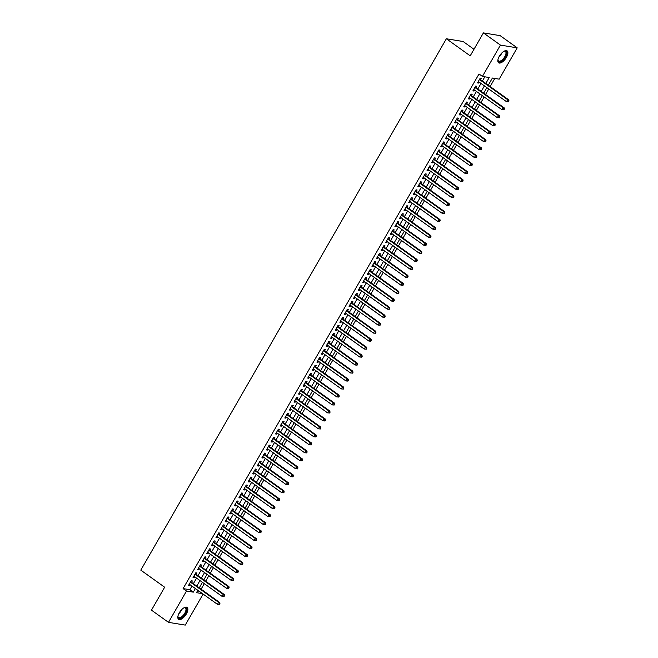 <?xml version="1.0" encoding="UTF-8"?>
<svg xmlns="http://www.w3.org/2000/svg" width="658" height="658" viewBox="0 0 658 658"><rect width="100%" height="100%" fill="white"/><g stroke="black" fill="none" stroke-linecap="round" stroke-linejoin="round"><path stroke-width="0.99" d="M179.313 612.771A7.32 3.29 -54.4 0 1 187.102 607.4A7.32 3.29 -54.4 0 1 186.379 613.93A7.32 3.29 -54.4 0 1 178.581 619.301A7.32 3.29 -54.4 0 1 179.313 612.771M499.315 56.259A7.32 3.29 -54.4 0 1 507.112 50.888A7.32 3.29 -54.4 0 1 506.389 57.419A7.32 3.29 -54.4 0 1 498.591 62.79A7.32 3.29 -54.4 0 1 499.315 56.259M473.974 49.284L463.125 41.512L446.363 38.764L140.804 570.141L164.656 587.216L151.463 610.155L168.497 622.353L186.502 591.032L193.304 592.151L195.377 588.532M446.363 38.764L470.207 55.84L483.4 32.9L500.162 35.647L517.196 47.845L499.192 79.157L492.39 78.047L488.277 85.203M201.101 589.19L204.284 583.646M205.691 581.211L208.874 575.668M210.272 573.233L213.463 567.69M214.862 565.255L218.053 559.711M219.451 557.277L222.634 551.733M224.041 549.298L227.224 543.755M228.63 541.32L231.813 535.776M233.212 533.342L236.403 527.798M237.801 525.364L240.993 519.82M242.391 517.385L245.574 511.842M246.98 509.399L250.163 503.864M251.57 501.421L254.753 495.885M256.151 493.442L259.342 487.907M260.741 485.464L263.932 479.929M265.33 477.486L268.513 471.95M269.92 469.508L273.103 463.972M274.509 461.529L277.692 455.986M279.091 453.551L282.282 448.008M283.68 445.573L286.872 440.029M288.27 437.595L291.461 432.051M292.859 429.616L296.042 424.073M297.449 421.638L300.632 416.095M302.038 413.66L305.222 408.116M306.62 405.682L309.811 400.138M311.209 397.703L314.401 392.16M315.799 389.725L318.982 384.182M320.388 381.747L323.571 376.203M324.978 373.769L328.161 368.225M329.559 365.79L332.751 360.247M334.149 357.812L337.34 352.269M338.738 349.834L341.921 344.29M343.328 341.847L346.511 336.312M347.918 333.869L351.101 328.334M352.499 325.891L355.69 320.356M357.088 317.913L360.28 312.377M361.678 309.934L364.861 304.399M366.267 301.956L369.451 296.421M370.857 293.978L374.04 288.434M375.438 286L378.63 280.456M380.028 278.021L383.219 272.478M384.617 270.043L387.801 264.5M389.207 262.065L392.39 256.521M393.797 254.087L396.98 248.543M398.378 246.108L401.569 240.565M402.967 238.13L406.159 232.587M407.557 230.152L410.74 224.608M412.147 222.174L415.33 216.63M416.736 214.195L419.919 208.652M421.317 206.217L424.509 200.674M425.907 198.239L429.098 192.695M430.496 190.261L433.68 184.717M435.086 182.274L438.269 176.739M439.676 174.296L442.859 168.761M444.257 166.318L447.448 160.782M448.846 158.339L452.038 152.804M453.436 150.361L456.619 144.826M458.026 142.383L461.209 136.848M462.615 134.405L465.798 128.861M467.196 126.426L470.388 120.883M471.786 118.448L474.977 112.905M476.376 110.47L479.559 104.926M480.965 102.492L484.148 96.948M485.555 94.513L488.738 88.97M490.136 86.535L494.791 78.442M203.108 594.067L185.26 625.1L168.497 622.353M191.527 582.338L192.333 580.94L191.198 580.759L188.451 585.546L189.578 585.727L190.129 584.773M196.117 574.36L196.923 572.962L195.788 572.781L193.033 577.568L194.168 577.749L194.719 576.795M200.706 566.382L201.512 564.983L200.377 564.803L197.622 569.589L198.757 569.77L199.3 568.816M205.296 558.403L206.094 557.005L204.967 556.824L202.212 561.611L203.347 561.792L203.89 560.838M209.877 550.425L210.683 549.027L209.548 548.838L206.801 553.633L207.928 553.814L208.479 552.86M214.467 542.447L215.273 541.049L214.138 540.86L211.391 545.646L212.518 545.836L213.069 544.882M219.056 534.469L219.862 533.07L218.727 532.881L215.972 537.668L217.107 537.857L217.658 536.903M223.646 526.49L224.452 525.092L223.317 524.903L220.562 529.69L221.697 529.879L222.239 528.925M228.236 518.512L229.033 517.114L227.907 516.925L225.151 521.712L226.286 521.901L226.829 520.947M232.825 510.534L233.623 509.136L232.488 508.947L229.741 513.734L230.868 513.923L231.419 512.969M237.406 502.556L238.212 501.157L237.077 500.968L234.33 505.755L235.457 505.944L236.008 504.99M241.996 494.569L242.802 493.179L241.667 492.99L238.912 497.777L240.047 497.966L240.598 497.012M246.586 486.591L247.392 485.201L246.256 485.012L243.501 489.799L244.636 489.988L245.187 489.034M251.175 478.613L251.973 477.223L250.846 477.034L248.091 481.82L249.226 482.01L249.769 481.056M255.765 470.635L256.562 469.244L255.427 469.055L252.68 473.842L253.807 474.031L254.358 473.077M260.346 462.656L261.152 461.266L260.017 461.077L257.27 465.864L258.397 466.053L258.948 465.099M264.935 454.678L265.742 453.28L264.606 453.099L261.851 457.886L262.986 458.075L263.537 457.121M269.525 446.7L270.331 445.301L269.196 445.121L266.441 449.908L267.576 450.088L268.127 449.143M274.115 438.721L274.912 437.323L273.786 437.142L271.03 441.929L272.165 442.11L272.708 441.156M278.704 430.743L279.502 429.345L278.367 429.164L275.62 433.951L276.747 434.132L277.298 433.178M283.285 422.765L284.091 421.367L282.956 421.186L280.209 425.973L281.336 426.154L281.887 425.2M287.875 414.787L288.681 413.389L287.546 413.208L284.791 417.995L285.926 418.175L286.477 417.221M292.465 406.809L293.271 405.41L292.136 405.229L289.38 410.016L290.515 410.197L291.066 409.243M297.054 398.83L297.852 397.432L296.725 397.251L293.97 402.038L295.105 402.219L295.648 401.265M301.644 390.852L302.441 389.454L301.306 389.273L298.559 394.06L299.686 394.241L300.237 393.287M306.225 382.874L307.031 381.476L305.896 381.286L303.149 386.073L304.276 386.262L304.827 385.308M310.815 374.896L311.621 373.497L310.486 373.308L307.73 378.095L308.865 378.284L309.416 377.33M315.404 366.917L316.21 365.519L315.075 365.33L312.32 370.117L313.455 370.306L314.006 369.352M319.994 358.939L320.791 357.541L319.665 357.352L316.909 362.139L318.044 362.328L318.587 361.374M324.583 350.961L325.381 349.562L324.246 349.373L321.499 354.16L322.634 354.349L323.177 353.395M329.164 342.983L329.971 341.584L328.836 341.395L326.088 346.182L327.215 346.371L327.766 345.417M333.754 335.004L334.56 333.606L333.425 333.417L330.67 338.204L331.805 338.393L332.356 337.439M338.344 327.018L339.15 325.628L338.015 325.439L335.259 330.226L336.394 330.415L336.945 329.461M342.933 319.04L343.731 317.649L342.604 317.46L339.849 322.247L340.984 322.436L341.527 321.482M347.523 311.061L348.321 309.671L347.185 309.482L344.438 314.269L345.573 314.458L346.116 313.504M352.104 303.083L352.91 301.693L351.775 301.504L349.028 306.291L350.155 306.48L350.706 305.526M356.694 295.105L357.5 293.715L356.365 293.526L353.609 298.313L354.744 298.502L355.295 297.548M361.283 287.127L362.089 285.728L360.954 285.547L358.199 290.334L359.334 290.515L359.885 289.569M365.873 279.148L366.671 277.75L365.544 277.569L362.788 282.356L363.923 282.537L364.466 281.591M370.462 271.17L371.26 269.772L370.133 269.591L367.378 274.378L368.513 274.559L369.056 273.605M375.044 263.192L375.85 261.794L374.715 261.613L371.967 266.4L373.094 266.58L373.645 265.626M379.633 255.214L380.439 253.815L379.304 253.634L376.549 258.421L377.684 258.602L378.235 257.648M384.223 247.235L385.029 245.837L383.894 245.656L381.138 250.443L382.273 250.624L382.824 249.67M388.812 239.257L389.61 237.859L388.483 237.678L385.728 242.465L386.863 242.646L387.406 241.692M393.402 231.279L394.2 229.881L393.073 229.7L390.317 234.487L391.452 234.667L391.995 233.713M397.983 223.301L398.789 221.902L397.654 221.713L394.907 226.508L396.034 226.689L396.585 225.735M402.573 215.322L403.379 213.924L402.244 213.735L399.488 218.522L400.623 218.711L401.174 217.757M407.162 207.344L407.968 205.946L406.833 205.757L404.078 210.544L405.213 210.733L405.764 209.779M411.752 199.366L412.55 197.968L411.423 197.778L408.667 202.565L409.802 202.754L410.345 201.8M416.341 191.388L417.139 189.989L416.012 189.8L413.257 194.587L414.392 194.776L414.935 193.822M420.923 183.409L421.729 182.011L420.594 181.822L417.846 186.609L418.973 186.798L419.524 185.844M425.512 175.431L426.318 174.033L425.183 173.844L422.428 178.631L423.563 178.82L424.114 177.866M430.102 167.445L430.908 166.055L429.773 165.865L427.017 170.652L428.152 170.841L428.703 169.887M434.691 159.466L435.489 158.076L434.362 157.887L431.607 162.674L432.742 162.863L433.285 161.909M439.281 151.488L440.079 150.098L438.952 149.909L436.196 154.696L437.331 154.885L437.874 153.931M443.862 143.51L444.668 142.12L443.533 141.931L440.786 146.718L441.913 146.907L442.464 145.953M448.452 135.532L449.258 134.142L448.123 133.952L445.367 138.739L446.502 138.928L447.053 137.974M453.041 127.553L453.847 126.155L452.712 125.974L449.957 130.761L451.092 130.95L451.643 129.996M457.631 119.575L458.429 118.177L457.302 117.996L454.546 122.783L455.681 122.964L456.224 122.018M462.22 111.597L463.018 110.199L461.891 110.018L459.136 114.805L460.271 114.986L460.814 114.031M466.802 103.619L467.608 102.22L466.473 102.039L463.725 106.826L464.852 107.007L465.403 106.053M471.391 95.64L472.197 94.242L471.062 94.061L468.307 98.848L469.442 99.029L469.993 98.075M475.981 87.662L476.787 86.264L475.652 86.083L472.896 90.87L474.031 91.051L474.582 90.097M197.458 590.95L199.135 591.229M485.818 83.443L489.223 77.529L482.429 76.41L479.016 73.976L183.097 588.597L189.891 589.708L191.972 586.097M193.37 583.662L196.561 578.119M197.959 575.676L201.151 570.141M202.549 567.698L205.732 562.162M207.138 559.719L210.321 554.184M211.728 551.741L214.911 546.206M216.309 543.763L219.501 538.228M220.899 535.785L224.09 530.249M225.488 527.806L228.671 522.263M230.078 519.828L233.261 514.285M234.667 511.85L237.851 506.306M239.249 503.872L242.44 498.328M243.838 495.893L247.03 490.35M248.428 487.915L251.611 482.372M253.017 479.937L256.201 474.393M257.607 471.959L260.79 466.415M262.197 463.98L265.38 458.437M266.778 456.002L269.969 450.459M271.367 448.024L274.559 442.48M275.957 440.046L279.14 434.502M280.547 432.067L283.73 426.524M285.136 424.089L288.319 418.546M289.717 416.103L292.909 410.567M294.307 408.125L297.498 402.589M298.897 400.146L302.08 394.611M303.486 392.168L306.669 386.633M308.076 384.19L311.259 378.654M312.657 376.212L315.848 370.676M317.246 368.233L320.438 362.69M321.836 360.255L325.019 354.711M326.426 352.277L329.609 346.733M331.015 344.299L334.198 338.755M335.596 336.32L338.788 330.777M340.186 328.342L343.377 322.798M344.776 320.364L347.959 314.82M349.365 312.386L352.548 306.842M353.955 304.407L357.138 298.864M358.536 296.429L361.727 290.885M363.126 288.451L366.317 282.907M367.715 280.473L370.898 274.929M372.305 272.494L375.488 266.951M376.894 264.516L380.077 258.972M381.476 256.53L384.667 250.994M386.065 248.551L389.256 243.016M390.655 240.573L393.838 235.038M395.244 232.595L398.427 227.059M399.834 224.617L403.017 219.081M404.415 216.638L407.606 211.103M409.005 208.66L412.196 203.116M413.594 200.682L416.777 195.138M418.184 192.704L421.367 187.16M422.773 184.725L425.956 179.182M427.355 176.747L430.546 171.203M431.944 168.769L435.135 163.225M436.534 160.791L439.717 155.247M441.123 152.812L444.306 147.269M445.713 144.834L448.896 139.29M450.294 136.856L453.485 131.312M454.884 128.878L458.075 123.334M459.473 120.899L462.656 115.356M464.063 112.921L467.246 107.377M468.652 104.943L471.835 99.399M473.234 96.965L476.425 91.421M477.823 88.978L481.014 83.443M482.413 81L484.831 76.805M480.57 79.684L481.368 78.286L480.241 78.105L477.486 82.892L478.621 83.073L479.164 82.118M483.4 32.9L500.434 45.098L517.196 47.845M183.097 588.597L186.502 591.032M482.429 76.41L500.434 45.098M196.783 586.097L199.966 580.553M201.364 578.119L204.556 572.575M205.954 570.141L209.145 564.597M210.544 562.162L213.727 556.619M215.133 554.184L218.316 548.64M219.723 546.206L222.906 540.662M224.312 538.228L227.495 532.684M228.894 530.249L232.085 524.706M233.483 522.271L236.674 516.727M238.073 514.293L241.256 508.749M242.662 506.315L245.845 500.771M247.252 498.336L250.435 492.793M251.833 490.35L255.024 484.814M256.423 482.372L259.614 476.836M261.012 474.393L264.195 468.858M265.602 466.415L268.785 460.88M270.191 458.437L273.374 452.901M274.773 450.459L277.964 444.923M279.362 442.48L282.553 436.937M283.952 434.502L287.135 428.958M288.541 426.524L291.724 420.98M293.131 418.546L296.314 413.002M297.712 410.567L300.903 405.024M302.302 402.589L305.493 397.045M306.891 394.611L310.074 389.067M311.481 386.633L314.664 381.089M316.07 378.654L319.253 373.111M320.652 370.676L323.843 365.132M325.241 362.698L328.432 357.154M329.831 354.72L333.014 349.176M334.42 346.741L337.603 341.198M339.01 338.763L342.193 333.219M343.591 330.777L346.782 325.241M348.181 322.798L351.372 317.263M352.77 314.82L355.953 309.285M357.36 306.842L360.543 301.306M361.949 298.864L365.132 293.328M366.531 290.885L369.722 285.35M371.12 282.907L374.312 277.363M375.71 274.929L378.893 269.385M380.299 266.951L383.482 261.407M384.889 258.972L388.072 253.429M389.47 250.994L392.661 245.45M394.06 243.016L397.251 237.472M398.649 235.038L401.832 229.494M403.239 227.059L406.422 221.516M407.828 219.081L411.011 213.537M412.41 211.103L415.601 205.559M416.999 203.125L420.191 197.581M421.589 195.146L424.772 189.603M426.178 187.168L429.361 181.624M430.768 179.19L433.951 173.646M435.349 171.203L438.541 165.668M439.939 163.225L443.13 157.69M444.528 155.247L447.711 149.711M449.118 147.269L452.301 141.733M453.707 139.29L456.891 133.755M458.289 131.312L461.48 125.777M462.878 123.334L466.07 117.79M467.468 115.356L470.651 109.812M472.057 107.377L475.24 101.834M476.647 99.399L479.83 93.855M481.228 91.421L484.42 85.877M197.836 590.292L196.471 592.669L202.549 593.664M486.879 87.637L483.688 93.181M482.289 95.616L479.106 101.159M477.7 103.594L474.517 109.138M473.11 111.572L469.927 117.116M468.529 119.55L465.338 125.094M463.939 127.537L460.748 133.072M459.35 135.515L456.167 141.051M454.76 143.493L451.577 149.029M450.171 151.472L446.988 157.007M445.589 159.45L442.398 164.985M441 167.428L437.809 172.964M436.41 175.406L433.227 180.95M431.821 183.385L428.638 188.928M427.231 191.363L424.048 196.906M422.65 199.341L419.459 204.885M418.06 207.319L414.869 212.863M413.471 215.298L410.288 220.841M408.881 223.276L405.698 228.82M404.292 231.254L401.109 236.798M399.71 239.232L396.519 244.776M395.121 247.211L391.929 252.754M390.531 255.189L387.348 260.733M385.942 263.167L382.759 268.711M381.352 271.145L378.169 276.689M376.763 279.124L373.579 284.667M372.181 287.102L368.99 292.646M367.592 295.088L364.4 300.624M363.002 303.067L359.819 308.602M358.413 311.045L355.23 316.58M353.823 319.023L350.64 324.559M349.242 327.001L346.05 332.537M344.652 334.98L341.461 340.515M340.063 342.958L336.88 348.501M335.473 350.936L332.29 356.48M330.884 358.914L327.7 364.458M326.302 366.893L323.111 372.436M321.713 374.871L318.521 380.414M317.123 382.849L313.94 388.393M312.534 390.827L309.35 396.371M307.944 398.806L304.761 404.349M303.363 406.784L300.171 412.327M298.773 414.762L295.582 420.306M294.184 422.74L291 428.284M289.594 430.719L286.411 436.262M285.004 438.697L281.821 444.24M280.423 446.675L277.232 452.219M275.834 454.662L272.642 460.197M271.244 462.64L268.061 468.175M266.654 470.618L263.471 476.153M262.065 478.596L258.882 484.132M257.484 486.575L254.292 492.11M252.894 494.553L249.703 500.088M248.305 502.531L245.121 508.075M243.715 510.509L240.532 516.053M239.125 518.488L235.942 524.031M234.544 526.466L231.353 532.009M229.955 534.444L226.763 539.988M225.365 542.422L222.182 547.966M220.775 550.401L217.592 555.944M216.186 558.379L213.003 563.922M211.605 566.357L208.413 571.901M207.015 574.335L203.824 579.879M202.425 582.314L199.242 587.857M189.891 589.708L193.304 592.151M477.741 82.447L478.621 83.073M473.151 90.426L474.031 91.051M468.562 98.404L469.442 99.029M463.98 106.382L464.852 107.007M459.391 114.36L460.271 114.986M454.801 122.339L455.681 122.964M450.212 130.317L451.092 130.95M445.622 138.295L446.502 138.928M441.041 146.273L441.913 146.907M436.451 154.252L437.331 154.885M431.862 162.23L432.742 162.863M427.272 170.208L428.152 170.841M422.683 178.186L423.563 178.82M418.101 186.165L418.973 186.798M413.512 194.143L414.392 194.776M408.922 202.129L409.802 202.754M404.333 210.108L405.213 210.733M399.743 218.086L400.623 218.711M395.162 226.064L396.034 226.689M390.572 234.042L391.452 234.667M385.983 242.021L386.863 242.646M381.393 249.999L382.273 250.624M376.804 257.977L377.684 258.602M372.222 265.955L373.094 266.58M367.633 273.934L368.513 274.559M363.043 281.912L363.923 282.537M358.454 289.89L359.334 290.515M353.864 297.868L354.744 298.502M349.283 305.847L350.155 306.48M344.693 313.825L345.573 314.458M340.104 321.803L340.984 322.436M335.514 329.781L336.394 330.415M330.925 337.76L331.805 338.393M326.343 345.738L327.215 346.371M321.754 353.716L322.634 354.349M317.164 361.703L318.044 362.328M312.575 369.681L313.455 370.306M307.985 377.659L308.865 378.284M303.404 385.637L304.276 386.262M298.814 393.616L299.686 394.241M294.225 401.594L295.105 402.219M289.635 409.572L290.515 410.197M285.046 417.55L285.926 418.175M280.464 425.529L281.336 426.154M275.875 433.507L276.747 434.132M271.285 441.485L272.165 442.11M266.696 449.463L267.576 450.088M262.106 457.442L262.986 458.075M257.525 465.42L258.397 466.053M252.935 473.398L253.807 474.031M248.346 481.376L249.226 482.01M243.756 489.355L244.636 489.988M239.167 497.333L240.047 497.966M234.577 505.311L235.457 505.944M229.996 513.289L230.868 513.923M225.406 521.268L226.286 521.901M220.817 529.254L221.697 529.879M216.227 537.232L217.107 537.857M211.637 545.211L212.518 545.836M207.056 553.189L207.928 553.814M202.467 561.167L203.347 561.792M197.877 569.145L198.757 569.77M193.287 577.124L194.168 577.749M188.698 585.102L189.578 585.727M508.519 101.85L508.979 101.052L508.527 100.978L508.066 101.776L508.519 101.85L506.504 101.686L478.292 81.493M508.066 101.776L506.504 101.686L507.647 99.695L508.782 99.876L480.027 79.289A0.938 0.814 -80.7 0 1 479.805 79.05L479.748 78.96M479.435 79.495L507.647 99.695L508.527 100.978M508.979 101.052L508.782 99.876M503.896 51.324A6.333 2.846 -54.4 0 1 504.324 51.168A6.333 2.846 -54.4 0 1 505.36 56.95A6.333 2.846 -54.4 0 1 500.697 61.589A6.333 2.846 -54.4 0 1 497.958 60.067A6.333 2.846 -54.4 0 1 497.966 59.607M497.958 59.796A5.864 2.632 125.6 0 0 498.55 60.972A5.864 2.632 125.6 0 0 504.793 56.67A5.864 2.632 125.6 0 0 505.377 51.439A5.864 2.632 125.6 0 0 504.069 51.258M498.27 62.485A7.271 3.265 125.6 0 0 505.821 57.024A7.271 3.265 125.6 0 0 506.718 50.691M183.886 607.836A6.333 2.846 -54.4 0 1 184.322 607.679A6.333 2.846 -54.4 0 1 186.346 611.241A6.333 2.846 -54.4 0 1 181.147 617.878A6.333 2.846 -54.4 0 1 177.948 616.579A6.333 2.846 -54.4 0 1 177.956 616.118M177.948 616.307A5.864 2.632 125.6 0 0 178.548 617.484A5.864 2.632 125.6 0 0 180.892 617.27A5.864 2.632 125.6 0 0 185.194 612.417A5.864 2.632 125.6 0 0 185.367 607.951A5.864 2.632 125.6 0 0 184.067 607.762M178.269 618.997A7.271 3.265 125.6 0 0 180.975 618.602A7.271 3.265 125.6 0 0 186.198 612.812A7.271 3.265 125.6 0 0 186.708 607.202M503.938 109.828L504.39 109.031L503.938 108.957L503.485 109.754L503.938 109.828L501.914 109.664L473.702 89.472M503.485 109.754L501.914 109.664L503.057 107.673L504.192 107.854L475.438 87.275A0.938 0.814 -80.7 0 1 475.216 87.029L475.158 86.938M474.846 87.473L503.057 107.673L503.938 108.957M504.39 109.031L504.192 107.854M499.348 117.807L499.809 117.009L499.356 116.935L498.896 117.733L499.348 117.807L497.325 117.642L469.113 97.45M498.896 117.733L497.325 117.642L498.468 115.652L499.603 115.833L470.848 95.254A0.938 0.814 -80.7 0 1 470.626 95.007L470.569 94.916M470.264 95.451L498.468 115.652L499.356 116.935M499.809 117.009L499.603 115.833M494.758 125.785L495.219 124.987L494.767 124.913L494.306 125.711L494.758 125.785L492.735 125.62L464.523 105.428M494.306 125.711L492.735 125.62L493.887 123.63L495.013 123.811L466.259 103.232A0.938 0.814 -80.7 0 1 466.037 102.985L465.979 102.895M465.675 103.438L493.887 123.63L494.767 124.913M495.219 124.987L495.013 123.811M490.169 133.771L490.629 132.974L490.177 132.891L489.716 133.689L490.169 133.771L488.146 133.599L459.942 113.406M489.716 133.689L488.146 133.599L489.297 131.608L490.424 131.789L461.669 111.21A0.938 0.814 -80.7 0 1 461.447 110.972L461.398 110.873M461.085 111.416L489.297 131.608L490.177 132.891M490.629 132.974L490.424 131.789M485.579 141.75L486.04 140.952L485.588 140.878L485.127 141.676L485.579 141.75L483.564 141.577L455.352 121.385M485.127 141.676L483.564 141.577L484.707 139.586L485.843 139.767L457.088 119.188A0.938 0.814 -80.7 0 1 456.866 118.95L456.808 118.851M456.496 119.394L484.707 139.586L485.588 140.878M486.04 140.952L485.843 139.767M480.998 149.728L481.45 148.93L480.998 148.856L480.546 149.654L480.998 149.728L478.975 149.555L450.763 129.363M480.546 149.654L478.975 149.555L480.118 147.565L481.253 147.754L452.498 127.167A0.938 0.814 -80.7 0 1 452.276 126.928L452.219 126.829M451.906 127.372L480.118 147.565L480.998 148.856M481.45 148.93L481.253 147.754M476.408 157.706L476.869 156.908L476.417 156.834L475.956 157.632L476.408 157.706L474.385 157.533L446.173 137.341M475.956 157.632L474.385 157.533L475.528 155.543L476.663 155.732L447.909 135.145A0.938 0.814 -80.7 0 1 447.687 134.906L447.629 134.808M447.325 135.351L475.528 155.543L476.417 156.834M476.869 156.908L476.663 155.732M471.819 165.684L472.28 164.887L471.827 164.813L471.367 165.61L471.819 165.684L469.796 165.52L441.584 145.319M471.367 165.61L469.796 165.52L470.947 163.521L472.074 163.71L443.319 143.123A0.938 0.814 -80.7 0 1 443.097 142.885L443.04 142.786M442.735 143.329L470.947 163.521L471.827 164.813M472.28 164.887L472.074 163.71M467.229 173.663L467.69 172.865L467.238 172.791L466.777 173.589L467.229 173.663L465.206 173.498L436.994 153.298M466.777 173.589L465.206 173.498L466.358 171.499L467.484 171.689L438.73 151.101A0.938 0.814 -80.7 0 1 438.508 150.863L438.458 150.764M438.146 151.307L466.358 171.499L467.238 172.791M467.69 172.865L467.484 171.689M462.64 181.641L463.1 180.843L462.648 180.769L462.187 181.567L462.64 181.641L460.625 181.476L432.413 161.276M462.187 181.567L460.625 181.476L461.768 179.478L462.903 179.667L434.148 159.08A0.938 0.814 -80.7 0 1 433.926 158.841L433.869 158.751M433.556 159.285L461.768 179.478L462.648 180.769M463.1 180.843L462.903 179.667M458.058 189.619L458.511 188.821L458.058 188.747L457.606 189.545L458.058 189.619L456.035 189.455L427.823 169.254M457.606 189.545L456.035 189.455L457.178 187.456L458.313 187.645L429.559 167.058A0.938 0.814 -80.7 0 1 429.337 166.819L429.279 166.729M428.967 167.264L457.178 187.456L458.058 188.747M458.511 188.821L458.313 187.645M453.469 197.597L453.93 196.8L453.477 196.726L453.017 197.523L453.469 197.597L451.446 197.433L423.234 177.232M453.017 197.523L451.446 197.433L452.589 195.434L453.724 195.623L424.969 175.036A0.938 0.814 -80.7 0 1 424.747 174.798L424.69 174.707M424.385 175.242L452.589 195.434L453.477 196.726M453.93 196.8L453.724 195.623M448.879 205.576L449.34 204.778L448.888 204.704L448.427 205.502L448.879 205.576L446.856 205.411L418.644 185.219M448.427 205.502L446.856 205.411L448.008 203.412L449.134 203.602L420.38 183.014A0.938 0.814 -80.7 0 1 420.158 182.776L420.1 182.685M419.796 183.22L448.008 203.412L448.888 204.704M449.34 204.778L449.134 203.602M444.29 213.554L444.75 212.756L444.298 212.682L443.837 213.48L444.29 213.554L442.266 213.389L414.055 193.197M443.837 213.48L442.266 213.389L443.418 211.391L444.545 211.58L415.79 190.993A0.938 0.814 -80.7 0 1 415.568 190.754L415.511 190.664M415.206 191.198L443.418 211.391L444.298 212.682M444.75 212.756L444.545 211.58M439.7 221.532L440.161 220.734L439.709 220.66L439.248 221.458L439.7 221.532L437.677 221.368L409.473 201.175M439.248 221.458L437.677 221.368L438.828 219.369L439.963 219.558L411.209 198.971A0.938 0.814 -80.7 0 1 410.987 198.732L410.929 198.642M410.617 199.177L438.828 219.369L439.709 220.66M440.161 220.734L439.963 219.558M435.119 229.51L435.571 228.713L435.119 228.639L434.667 229.436L435.119 229.51L433.096 229.346L404.884 209.154M434.667 229.436L433.096 229.346L434.239 227.347L435.374 227.536L406.619 206.949A0.938 0.814 -80.7 0 1 406.397 206.711L406.34 206.62M406.027 207.155L434.239 227.347L435.119 228.639M435.571 228.713L435.374 227.536M430.529 237.489L430.99 236.691L430.538 236.617L430.077 237.415L430.529 237.489L428.506 237.324L400.294 217.132M430.077 237.415L428.506 237.324L429.649 235.325L430.784 235.515L402.03 214.927A0.938 0.814 -80.7 0 1 401.808 214.689L401.75 214.598M401.446 215.133L429.649 235.325L430.538 236.617M430.99 236.691L430.784 235.515M425.94 245.467L426.4 244.669L425.948 244.595L425.487 245.393L425.94 245.467L423.916 245.302L395.705 225.11M425.487 245.393L423.916 245.302L425.068 243.312L426.195 243.493L397.44 222.906A0.938 0.814 -80.7 0 1 397.218 222.667L397.161 222.577M396.856 223.111L425.068 243.312L425.948 244.595M426.4 244.669L426.195 243.493M421.35 253.445L421.811 252.647L421.359 252.573L420.898 253.371L421.35 253.445L419.327 253.281L391.115 233.088M420.898 253.371L419.327 253.281L420.478 251.29L421.605 251.471L392.851 230.884A0.938 0.814 -80.7 0 1 392.629 230.645L392.571 230.555M392.267 231.09L420.478 251.29L421.359 252.573M421.811 252.647L421.605 251.471M416.761 261.423L417.221 260.626L416.769 260.552L416.308 261.349L416.761 261.423L414.737 261.259L386.534 241.067M416.308 261.349L414.737 261.259L415.889 259.268L417.024 259.449L388.269 238.862A0.938 0.814 -80.7 0 1 388.047 238.624L387.99 238.533M387.677 239.068L415.889 259.268L416.769 260.552M417.221 260.626L417.024 259.449M412.179 269.402L412.632 268.604L412.179 268.53L411.727 269.328L412.179 269.402L410.156 269.237L381.944 249.045M411.727 269.328L410.156 269.237L411.299 267.247L412.434 267.428L383.68 246.849A0.938 0.814 -80.7 0 1 383.458 246.602L383.4 246.511M383.088 247.046L411.299 267.247L412.179 268.53M412.632 268.604L412.434 267.428M407.59 277.38L408.05 276.582L407.598 276.508L407.137 277.306L407.59 277.38L405.567 277.215L377.355 257.023M407.137 277.306L405.567 277.215L406.71 275.225L407.845 275.406L379.09 254.827A0.938 0.814 -80.7 0 1 378.868 254.58L378.811 254.49M378.506 255.024L406.71 275.225L407.598 276.508M408.05 276.582L407.845 275.406M403 285.358L403.461 284.56L403.009 284.486L402.548 285.284L403 285.358L400.977 285.194L372.765 265.001M402.548 285.284L400.977 285.194L402.128 283.203L403.255 283.384L374.501 262.805A0.938 0.814 -80.7 0 1 374.279 262.558L374.221 262.468M373.917 263.003L402.128 283.203L403.009 284.486M403.461 284.56L403.255 283.384M398.411 293.336L398.871 292.539L398.419 292.465L397.958 293.262L398.411 293.336L396.387 293.172L368.176 272.98M397.958 293.262L396.387 293.172L397.539 291.181L398.666 291.362L369.911 270.783A0.938 0.814 -80.7 0 1 369.689 270.545L369.631 270.446M369.327 270.989L397.539 291.181L398.419 292.465M398.871 292.539L398.666 291.362M393.821 301.323L394.282 300.525L393.829 300.443L393.369 301.249L393.821 301.323L391.798 301.15L363.594 280.958M393.369 301.249L391.798 301.15L392.949 299.16L394.084 299.341L365.33 278.762A0.938 0.814 -80.7 0 1 365.108 278.523L365.05 278.424M364.738 278.967L392.949 299.16L393.829 300.443M394.282 300.525L394.084 299.341M389.24 309.301L389.692 308.503L389.24 308.429L388.788 309.227L389.24 309.301L387.217 309.128L359.005 288.936M388.788 309.227L387.217 309.128L388.36 307.138L389.495 307.327L360.74 286.74A0.938 0.814 -80.7 0 1 360.518 286.501L360.461 286.403M360.148 286.946L388.36 307.138L389.24 308.429M389.692 308.503L389.495 307.327M384.65 317.279L385.111 316.482L384.65 316.408L384.198 317.205L384.65 317.279L382.627 317.107L354.415 296.914M384.198 317.205L382.627 317.107L383.77 315.116L384.905 315.305L356.151 294.718A0.938 0.814 -80.7 0 1 355.929 294.48L355.871 294.381M355.559 294.924L383.77 315.116L384.65 316.408M385.111 316.482L384.905 315.305M380.061 325.258L380.521 324.46L380.069 324.386L379.608 325.184L380.061 325.258L378.037 325.093L349.826 304.893M379.608 325.184L378.037 325.093L379.189 323.094L380.316 323.284L351.561 302.696A0.938 0.814 -80.7 0 1 351.339 302.458L351.282 302.359M350.977 302.902L379.189 323.094L380.069 324.386M380.521 324.46L380.316 323.284M375.471 333.236L375.932 332.438L375.479 332.364L375.019 333.162L375.471 333.236L373.448 333.071L345.236 312.871M375.019 333.162L373.448 333.071L374.599 331.073L375.726 331.262L346.972 310.675A0.938 0.814 -80.7 0 1 346.75 310.436L346.692 310.337M346.388 310.88L374.599 331.073L375.479 332.364M375.932 332.438L375.726 331.262M370.882 341.214L371.342 340.416L370.89 340.342L370.429 341.14L370.882 341.214L368.858 341.05L340.655 320.849M370.429 341.14L368.858 341.05L370.01 339.051L371.145 339.24L342.39 318.653A0.938 0.814 -80.7 0 1 342.168 318.414L342.111 318.316M341.798 318.859L370.01 339.051L370.89 340.342M371.342 340.416L371.145 339.24M366.3 349.192L366.753 348.395L366.3 348.321L365.84 349.118L366.3 349.192L364.277 349.028L336.065 328.827M365.84 349.118L364.277 349.028L365.42 347.029L366.555 347.218L337.801 326.631A0.938 0.814 -80.7 0 1 337.579 326.393L337.521 326.302M337.209 326.837L365.42 347.029L366.3 348.321M366.753 348.395L366.555 347.218M361.711 357.171L362.171 356.373L361.711 356.299L361.258 357.097L361.711 357.171L359.687 357.006L331.476 336.806M361.258 357.097L359.687 357.006L360.831 355.007L361.966 355.197L333.211 334.609A0.938 0.814 -80.7 0 1 332.989 334.371L332.932 334.28M332.619 334.815L360.831 355.007L361.711 356.299M362.171 356.373L361.966 355.197M357.121 365.149L357.582 364.351L357.13 364.277L356.669 365.075L357.121 365.149L355.098 364.984L326.886 344.784M356.669 365.075L355.098 364.984L356.241 362.986L357.376 363.175L328.622 342.588A0.938 0.814 -80.7 0 1 328.4 342.349L328.342 342.259M328.038 342.793L356.241 362.986L357.13 364.277M357.582 364.351L357.376 363.175M352.532 373.127L352.992 372.329L352.54 372.255L352.079 373.053L352.532 373.127L350.508 372.963L322.297 352.77M352.079 373.053L350.508 372.963L351.66 370.964L352.787 371.153L324.032 350.566A0.938 0.814 -80.7 0 1 323.81 350.327L323.752 350.237M323.448 350.772L351.66 370.964L352.54 372.255M352.992 372.329L352.787 371.153M347.942 381.105L348.403 380.308L347.95 380.234L347.49 381.031L347.942 381.105L345.919 380.941L317.715 360.749M347.49 381.031L345.919 380.941L347.07 378.942L348.205 379.131L319.443 358.544A0.938 0.814 -80.7 0 1 319.229 358.306L319.171 358.215M318.859 358.75L347.07 378.942L347.95 380.234M348.403 380.308L348.205 379.131M343.361 389.084L343.813 388.286L343.361 388.212L342.9 389.01L343.361 389.084L341.337 388.919L313.126 368.727M342.9 389.01L341.337 388.919L342.481 386.92L343.616 387.11L314.861 366.522A0.938 0.814 -80.7 0 1 314.639 366.284L314.582 366.193M314.269 366.728L342.481 386.92L343.361 388.212M343.813 388.286L343.616 387.11M338.771 397.062L339.232 396.264L338.771 396.19L338.319 396.988L338.771 397.062L336.748 396.897L308.536 376.705M338.319 396.988L336.748 396.897L337.891 394.899L339.026 395.088L310.272 374.501A0.938 0.814 -80.7 0 1 310.05 374.262L309.992 374.172M309.679 374.706L337.891 394.899L338.771 396.19M339.232 396.264L339.026 395.088M334.182 405.04L334.642 404.242L334.19 404.168L333.729 404.966L334.182 405.04L332.158 404.876L303.947 384.683M333.729 404.966L332.158 404.876L333.302 402.885L334.437 403.066L305.682 382.479A0.938 0.814 -80.7 0 1 305.46 382.24L305.402 382.15M305.098 382.685L333.302 402.885L334.19 404.168M334.642 404.242L334.437 403.066M329.592 413.018L330.053 412.221L329.6 412.147L329.14 412.944L329.592 413.018L327.569 412.854L299.357 392.661M329.14 412.944L327.569 412.854L328.72 410.863L329.847 411.044L301.093 390.457A0.938 0.814 -80.7 0 1 300.87 390.219L300.813 390.128M300.509 390.663L328.72 410.863L329.6 412.147M330.053 412.221L329.847 411.044M325.003 420.997L325.463 420.199L325.011 420.125L324.55 420.923L325.003 420.997L322.979 420.832L294.776 400.64M324.55 420.923L322.979 420.832L324.131 418.842L325.266 419.023L296.503 398.435A0.938 0.814 -80.7 0 1 296.289 398.197L296.232 398.106M295.919 398.641L324.131 418.842L325.011 420.125M325.463 420.199L325.266 419.023M320.421 428.975L320.874 428.177L320.421 428.103L319.961 428.901L320.421 428.975L318.398 428.81L290.186 408.618M319.961 428.901L318.398 428.81L319.541 426.82L320.676 427.001L291.922 406.422A0.938 0.814 -80.7 0 1 291.7 406.175L291.642 406.085M291.329 406.619L319.541 426.82L320.421 428.103M320.874 428.177L320.676 427.001M315.832 436.953L316.292 436.155L315.832 436.081L315.379 436.879L315.832 436.953L313.808 436.789L285.597 416.596M315.379 436.879L313.808 436.789L314.952 434.798L316.087 434.979L287.332 414.4A0.938 0.814 -80.7 0 1 287.11 414.153L287.053 414.063M286.74 414.598L314.952 434.798L315.832 436.081M316.292 436.155L316.087 434.979M311.242 444.931L311.703 444.134L311.25 444.06L310.79 444.857L311.242 444.931L309.219 444.767L281.007 424.575M310.79 444.857L309.219 444.767L310.362 442.776L311.497 442.957L282.743 422.378A0.938 0.814 -80.7 0 1 282.521 422.132L282.463 422.041M282.159 422.576L310.362 442.776L311.25 444.06M311.703 444.134L311.497 442.957M306.653 452.91L307.113 452.112L306.661 452.038L306.2 452.836L306.653 452.91L304.629 452.745L276.418 432.553M306.2 452.836L304.629 452.745L305.781 450.755L306.908 450.936L278.153 430.357A0.938 0.814 -80.7 0 1 277.931 430.118L277.873 430.019M277.569 430.562L305.781 450.755L306.661 452.038M307.113 452.112L306.908 450.936M302.063 460.896L302.524 460.098L302.071 460.016L301.611 460.814L302.063 460.896L300.04 460.723L271.836 440.531M301.611 460.814L300.04 460.723L301.191 458.733L302.326 458.914L273.564 438.335A0.938 0.814 -80.7 0 1 273.35 438.096L273.292 437.998M272.98 438.541L301.191 458.733L302.071 460.016M302.524 460.098L302.326 458.914M297.482 468.874L297.934 468.077L297.482 468.002L297.021 468.8L297.482 468.874L295.458 468.702L267.247 448.509M297.021 468.8L295.458 468.702L296.602 466.711L297.737 466.892L268.982 446.313A0.938 0.814 -80.7 0 1 268.76 446.075L268.703 445.976M268.39 446.519L296.602 466.711L297.482 468.002M297.934 468.077L297.737 466.892M292.892 476.853L293.353 476.055L292.892 475.981L292.44 476.779L292.892 476.853L290.869 476.68L262.657 456.488M292.44 476.779L290.869 476.68L292.012 474.689L293.147 474.879L264.393 454.291A0.938 0.814 -80.7 0 1 264.171 454.053L264.113 453.954M263.8 454.497L292.012 474.689L292.892 475.981M293.353 476.055L293.147 474.879M288.303 484.831L288.763 484.033L288.311 483.959L287.85 484.757L288.303 484.831L286.279 484.666L258.068 464.466M287.85 484.757L286.279 484.666L287.423 482.668L288.558 482.857L259.803 462.27A0.938 0.814 -80.7 0 1 259.581 462.031L259.523 461.932M259.219 462.475L287.423 482.668L288.311 483.959M288.763 484.033L288.558 482.857M283.713 492.809L284.174 492.011L283.721 491.937L283.261 492.735L283.713 492.809L281.69 492.645L253.478 472.444M283.261 492.735L281.69 492.645L282.841 490.646L283.968 490.835L255.214 470.248A0.938 0.814 -80.7 0 1 254.991 470.009L254.934 469.911M254.63 470.454L282.841 490.646L283.721 491.937M284.174 492.011L283.968 490.835M279.124 500.787L279.584 499.99L279.132 499.915L278.671 500.713L279.124 500.787L277.1 500.623L248.897 480.422M278.671 500.713L277.1 500.623L278.252 498.624L279.387 498.813L250.624 478.226A0.938 0.814 -80.7 0 1 250.41 477.988L250.353 477.889M250.04 478.432L278.252 498.624L279.132 499.915M279.584 499.99L279.387 498.813M274.542 508.766L274.995 507.968L274.542 507.894L274.082 508.692L274.542 508.766L272.519 508.601L244.307 488.4M274.082 508.692L272.519 508.601L273.662 506.602L274.797 506.792L246.043 486.204A0.938 0.814 -80.7 0 1 245.821 485.966L245.763 485.875M245.45 486.41L273.662 506.602L274.542 507.894M274.995 507.968L274.797 506.792M269.953 516.744L270.405 515.946L269.953 515.872L269.5 516.67L269.953 516.744L267.929 516.579L239.718 496.379M269.5 516.67L267.929 516.579L269.073 514.581L270.208 514.77L241.453 494.183A0.938 0.814 -80.7 0 1 241.231 493.944L241.173 493.854M240.861 494.388L269.073 514.581L269.953 515.872M270.405 515.946L270.208 514.77M265.363 524.722L265.824 523.924L265.371 523.85L264.911 524.648L265.363 524.722L263.34 524.558L235.128 504.357M264.911 524.648L263.34 524.558L264.483 522.559L265.618 522.748L236.864 502.161A0.938 0.814 -80.7 0 1 236.641 501.922L236.584 501.832M236.28 502.367L264.483 522.559L265.371 523.85M265.824 523.924L265.618 522.748M260.774 532.7L261.234 531.903L260.782 531.829L260.321 532.626L260.774 532.7L258.75 532.536L230.539 512.343M260.321 532.626L258.75 532.536L259.902 530.537L261.029 530.726L232.274 510.139A0.938 0.814 -80.7 0 1 232.052 509.901L231.994 509.81M231.69 510.345L259.902 530.537L260.782 531.829M261.234 531.903L261.029 530.726M256.184 540.679L256.645 539.881L256.192 539.807L255.732 540.605L256.184 540.679L254.161 540.514L225.957 520.322M255.732 540.605L254.161 540.514L255.312 538.515L256.447 538.705L227.684 518.117A0.938 0.814 -80.7 0 1 227.471 517.879L227.413 517.788M227.1 518.323L255.312 538.515L256.192 539.807M256.645 539.881L256.447 538.705M251.603 548.657L252.055 547.859L251.603 547.785L251.142 548.583L251.603 548.657L249.579 548.492L221.368 528.3M251.142 548.583L249.579 548.492L250.723 546.494L251.858 546.683L223.103 526.096A0.938 0.814 -80.7 0 1 222.881 525.857L222.823 525.767M222.511 526.301L250.723 546.494L251.603 547.785M252.055 547.859L251.858 546.683M247.013 556.635L247.466 555.837L247.013 555.763L246.561 556.561L247.013 556.635L244.99 556.471L216.778 536.278M246.561 556.561L244.99 556.471L246.133 554.472L247.268 554.661L218.514 534.074A0.938 0.814 -80.7 0 1 218.291 533.835L218.234 533.745M217.921 534.28L246.133 554.472L247.013 555.763M247.466 555.837L247.268 554.661M242.424 564.613L242.884 563.816L242.432 563.741L241.971 564.539L242.424 564.613L240.4 564.449L212.189 544.256M241.971 564.539L240.4 564.449L241.544 562.45L242.679 562.639L213.924 542.052A0.938 0.814 -80.7 0 1 213.702 541.814L213.644 541.723M213.34 542.258L241.544 562.45L242.432 563.741M242.884 563.816L242.679 562.639M237.834 572.592L238.295 571.794L237.842 571.72L237.382 572.518L237.834 572.592L235.811 572.427L207.599 552.235M237.382 572.518L235.811 572.427L236.962 570.437L238.089 570.618L209.334 550.03A0.938 0.814 -80.7 0 1 209.112 549.792L209.055 549.701M208.751 550.236L236.962 570.437L237.842 571.72M238.295 571.794L238.089 570.618M233.245 580.57L233.705 579.772L233.253 579.698L232.792 580.496L233.245 580.57L231.221 580.405L203.018 560.213M232.792 580.496L231.221 580.405L232.373 578.415L233.508 578.596L204.745 558.009A0.938 0.814 -80.7 0 1 204.531 557.77L204.474 557.68M204.161 558.214L232.373 578.415L233.253 579.698M233.705 579.772L233.508 578.596M228.655 588.548L229.116 587.75L228.663 587.676L228.203 588.474L228.655 588.548L226.64 588.384L198.428 568.191M228.203 588.474L226.64 588.384L227.783 586.393L228.918 586.574L200.164 565.987A0.938 0.814 -80.7 0 1 199.942 565.748L199.884 565.658M199.571 566.193L227.783 586.393L228.663 587.676M229.116 587.75L228.918 586.574M224.074 596.526L224.526 595.729L224.074 595.655L223.621 596.452L224.074 596.526L222.05 596.362L193.839 576.169M223.621 596.452L222.05 596.362L223.194 594.371L224.329 594.552L195.574 573.973A0.938 0.814 -80.7 0 1 195.352 573.727L195.294 573.636M194.982 574.171L223.194 594.371L224.074 595.655M224.526 595.729L224.329 594.552M219.484 604.505L219.945 603.707L219.492 603.633L219.032 604.431L219.484 604.505L217.461 604.34L189.249 584.148M219.032 604.431L217.461 604.34L218.604 602.35L219.739 602.531L190.984 581.952A0.938 0.814 -80.7 0 1 190.762 581.705L190.705 581.614M190.401 582.149L218.604 602.35L219.492 603.633M219.945 603.707L219.739 602.531M479.592 79.223L480.027 79.289M501.832 52.977A5.864 2.632 -54.4 0 1 501.248 54.129A5.864 2.632 -54.4 0 1 498.863 57.123M181.822 609.481A5.864 2.632 -54.4 0 1 178.853 613.634M475.01 87.201L475.438 87.275M470.421 95.18L470.848 95.254M465.831 103.158L466.259 103.232M461.242 111.136L461.669 111.21M456.652 119.114L457.088 119.188M452.071 127.093L452.498 127.167M447.481 135.071L447.909 135.145M442.892 143.049L443.319 143.123M438.302 151.027L438.73 151.101M433.712 159.006L434.148 159.08M429.131 166.984L429.559 167.058M424.542 174.97L424.969 175.036M419.952 182.949L420.38 183.014M415.363 190.927L415.79 190.993M410.773 198.905L411.209 198.971M406.192 206.883L406.619 206.949M401.602 214.862L402.03 214.927M397.013 222.84L397.44 222.906M392.423 230.818L392.851 230.884M387.833 238.796L388.269 238.862M383.252 246.775L383.68 246.849M378.663 254.753L379.09 254.827M374.073 262.731L374.501 262.805M369.483 270.709L369.911 270.783M364.894 278.688L365.33 278.762M360.313 286.666L360.74 286.74M355.723 294.644L356.151 294.718M351.133 302.622L351.561 302.696M346.544 310.601L346.972 310.675M341.954 318.579L342.39 318.653M337.365 326.557L337.801 326.631M332.784 334.544L333.211 334.609M328.194 342.522L328.622 342.588M323.604 350.5L324.032 350.566M319.015 358.478L319.443 358.544M314.425 366.457L314.861 366.522M309.844 374.435L310.272 374.501M305.254 382.413L305.682 382.479M300.665 390.391L301.093 390.457M296.075 398.37L296.503 398.435M291.486 406.348L291.922 406.422M286.904 414.326L287.332 414.4M282.315 422.304L282.743 422.378M277.725 430.283L278.153 430.357M273.136 438.261L273.564 438.335M268.546 446.239L268.982 446.313M263.965 454.217L264.393 454.291M259.375 462.196L259.803 462.27M254.786 470.174L255.214 470.248M250.196 478.152L250.624 478.226M245.607 486.13L246.043 486.204M241.025 494.109L241.453 494.183M236.436 502.095L236.864 502.161M231.846 510.073L232.274 510.139M227.257 518.052L227.684 518.117M222.667 526.03L223.103 526.096M218.086 534.008L218.514 534.074M213.496 541.986L213.924 542.052M208.907 549.965L209.334 550.03M204.317 557.943L204.745 558.009M199.728 565.921L200.164 565.987M195.146 573.899L195.574 573.973M190.557 581.878L190.984 581.952"/></g></svg>
